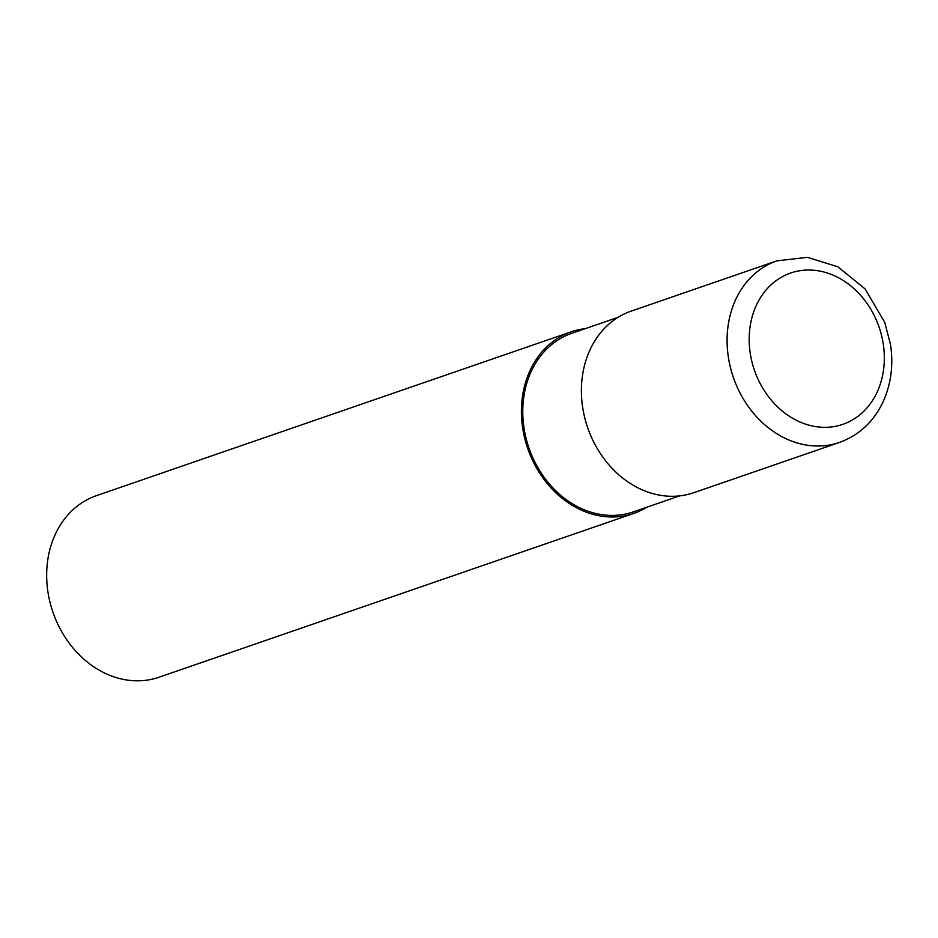 <?xml version="1.0" encoding="UTF-8"?>
<svg xmlns="http://www.w3.org/2000/svg" width="938" height="938" viewBox="0 0 938 938"><rect width="100%" height="100%" fill="white"/><g stroke="black" fill="none" stroke-linecap="round" stroke-linejoin="round"><path stroke-width="1.41" d="M776.863 260.858L631.18 311.123A96.028 79.144 71 0 0 584.702 417.609A96.028 79.144 71 0 0 676.755 496.132A96.028 79.144 71 0 0 693.827 492.685L839.51 442.419A96.028 79.144 71 0 1 822.438 445.867A96.028 79.144 71 0 1 728.345 357.026A96.028 79.144 71 0 1 776.863 260.858L807.442 257.34L837.822 266.779L865.117 288.939L884.792 322.484L890.549 344.75C893.398 364.143 891.276 382.352 884.194 399.354C874.896 420.552 860.005 434.904 839.51 442.419M618.095 317.337L571.711 333.342A94.433 77.819 71 0 0 526.019 438.046A94.433 77.819 71 0 0 616.524 515.267A94.433 77.819 71 0 0 633.314 511.878L679.71 495.862M585.312 328.652A96.028 79.144 71 0 0 571.195 331.829L96.426 495.651A96.028 79.144 71 0 0 49.96 602.126A96.028 79.144 71 0 0 142.001 680.66A96.028 79.144 71 0 0 159.085 677.213L633.842 513.391A96.028 79.144 71 0 0 646.915 507.177M571.195 331.829A96.028 79.144 71 0 0 524.717 438.304A96.028 79.144 71 0 0 616.77 516.826A96.028 79.144 71 0 0 633.842 513.391M616.77 516.826L616.524 515.267M804.886 270.156A80.023 65.953 71 0 0 750.224 353.169A80.023 65.953 71 0 0 828.629 427.2A80.023 65.953 71 0 0 883.291 344.187A80.023 65.953 71 0 0 804.886 270.156"/></g></svg>
